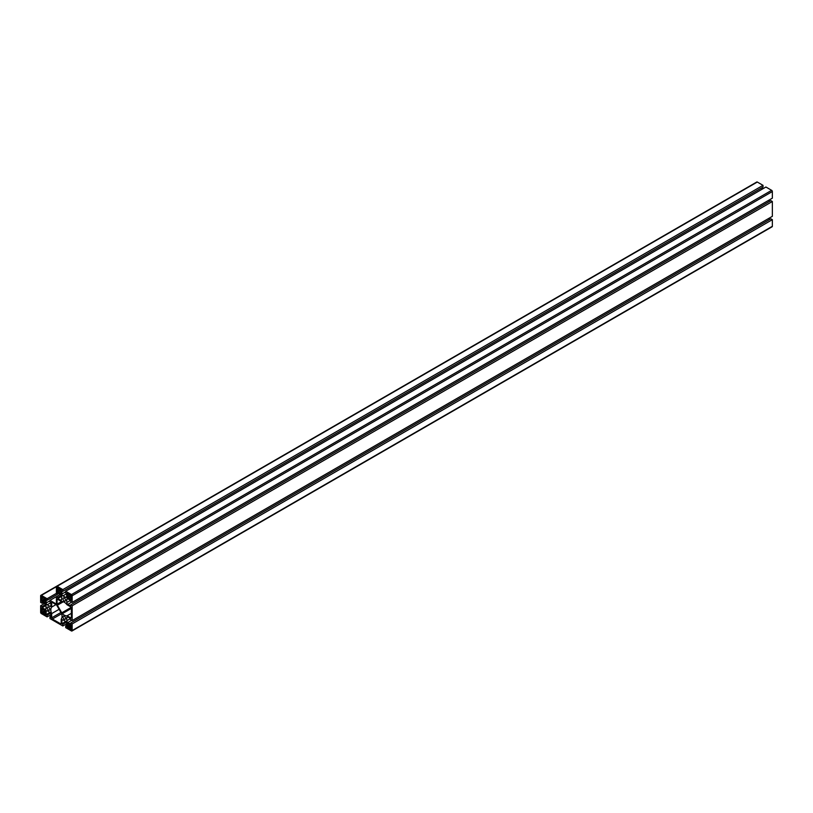 <?xml version="1.0" encoding="UTF-8"?>
<svg xmlns="http://www.w3.org/2000/svg" width="813" height="813" viewBox="0 0 813 813"><rect width="100%" height="100%" fill="white"/><g stroke="black" fill="none" stroke-linecap="round" stroke-linejoin="round"><path stroke-width="1.22" d="M72.154 605.756L70.66 604.892L70.66 605.959L67.855 604.344A1.484 0.854 60 0 1 66.798 602.524L66.798 599.445A1.484 0.854 60 0 1 67.113 598.764A1.484 0.854 60 0 1 67.855 598.835L70.66 600.461L70.66 601.559L72.154 602.423L72.154 595.787A0.986 0.569 -120 0 0 71.463 594.577L65.711 591.254L65.711 592.982L66.666 593.541L66.666 596.783A1.484 0.854 60 0 1 66.351 597.464A1.484 0.854 60 0 1 65.609 597.382L62.947 595.848A1.484 0.854 60 0 1 61.9 594.029L61.9 590.787L62.835 591.325L62.835 589.598L57.113 586.295A0.986 0.569 -120 0 0 56.412 586.701L56.412 593.338L57.784 594.12L57.784 593.023L60.589 594.649A1.484 0.854 60 0 1 61.636 596.468L61.636 599.537A1.484 0.854 60 0 1 61.331 600.218A1.484 0.854 60 0 1 60.589 600.146L57.784 598.52L57.784 597.453L56.412 596.661L56.412 603.266A0.986 0.569 60 0 1 55.711 603.673L49.979 600.37L49.979 601.955L50.904 602.494L50.904 605.736A1.484 0.854 60 0 1 50.599 606.417A1.484 0.854 60 0 1 49.857 606.346L47.195 604.801A1.484 0.854 60 0 1 46.148 602.982L46.148 599.74L47.093 600.289L47.093 598.714L41.351 595.39A0.986 0.569 -120 0 0 40.65 595.797L40.65 602.403L42.144 603.266L42.144 602.189L44.959 603.815A1.484 0.854 60 0 1 46.006 605.634L46.006 608.703A1.484 0.854 60 0 1 45.701 609.384A1.484 0.854 60 0 1 44.959 609.313L42.144 607.687L42.144 606.589L40.65 605.726L40.65 612.362A0.986 0.569 -120 0 0 41.351 613.581L47.093 616.894L47.093 615.167L46.148 614.618L46.148 611.376A1.484 0.854 60 0 1 46.453 610.695A1.484 0.854 60 0 1 47.195 610.766L49.857 612.301A1.484 0.854 60 0 1 50.904 614.12L50.904 617.362L49.979 616.833L49.979 618.561L62.835 625.98L62.835 624.252L61.9 623.713L61.9 620.471A1.484 0.854 60 0 1 62.205 619.791A1.484 0.854 60 0 1 62.947 619.862L65.609 621.396A1.484 0.854 60 0 1 66.666 623.215L66.666 626.457L65.711 625.908L65.711 627.636L71.463 630.959A0.986 0.569 -120 0 0 72.154 630.553L72.154 623.917L70.66 623.053L70.66 624.15L67.855 622.534A1.484 0.854 60 0 1 66.798 620.715L66.798 617.636A1.484 0.854 60 0 1 67.113 616.955A1.484 0.854 60 0 1 67.855 617.037L70.66 618.652L70.66 619.73L72.154 620.593L72.154 605.756L772.35 201.502L770.856 200.638L70.66 604.892M45.66 598.896L45.66 600.35A1.423 0.823 -120 0 0 45.66 601.854L45.558 603.358L44.054 602.616A1.535 0.884 -120 0 0 42.794 601.884L41.28 600.614L41.28 599.11A1.443 0.833 -120 0 0 41.28 597.707L41.382 596.142L42.794 596.833A1.535 0.884 -120 0 0 44.054 597.565L45.66 598.896L41.636 601.214M67.53 622.91L68.79 623.642A1.423 0.823 -120 0 0 70.091 624.394L71.554 625.634L71.554 627.087A1.535 0.884 -120 0 0 71.554 628.54L71.453 630.105L69.908 629.333A1.443 0.833 -120 0 0 68.688 628.622L67.174 627.351L67.174 626.02A1.535 0.884 -120 0 0 67.174 624.557L67.174 623.114M61.3 613.083A2.48 1.433 60 0 1 61.697 614.018A7.358 4.248 60 0 1 61.188 619.191L61.188 623.307A0.986 0.569 60 0 1 60.487 623.713L52.378 619.028A0.986 0.569 60 0 1 51.676 617.819L51.676 613.602A7.398 4.278 60 0 1 51.676 607.087L51.676 602.911A0.986 0.569 60 0 1 52.378 602.504L56.158 604.689A1.484 0.854 60 0 1 56.9 605.472L61.3 613.083M67.174 597.484L67.174 596.031A1.535 0.884 -120 0 0 67.174 594.577L67.286 593.012L68.688 593.703A1.443 0.833 -120 0 0 69.908 594.415L71.198 595.157L71.554 597.098A1.535 0.884 -120 0 0 71.554 598.561L71.453 600.238L70.091 599.567A1.423 0.823 -120 0 0 68.79 598.815L67.174 597.484L71.198 595.157M64.278 601A1.799 1.037 60 0 1 63.109 599.415A1.799 1.037 60 0 1 63.384 597.972A1.799 1.037 60 0 1 65.182 599.008A1.799 1.037 60 0 1 65.182 601.092A1.799 1.037 60 0 1 64.278 601M67.012 604.74L70.67 606.854A0.986 0.569 60 0 1 71.371 608.063L71.371 617.433A0.986 0.569 60 0 1 70.67 617.839L67.103 615.776A7.358 4.248 60 0 1 62.367 613.632A2.48 1.433 60 0 1 61.758 612.819L57.367 605.207A1.484 0.854 60 0 1 57.062 604.171L57.062 599.801A0.986 0.569 60 0 1 57.764 599.405L61.382 601.488A7.398 4.278 60 0 1 67.012 604.74M60.965 594.293L59.857 593.663A1.423 0.823 -120 0 0 58.556 592.911L57.286 592.179L56.94 590.126A1.535 0.884 -120 0 0 56.94 588.663L57.042 587.108L58.445 587.799A1.443 0.833 -120 0 0 59.664 588.5L60.965 589.252L61.31 591.193A1.535 0.884 -120 0 0 61.31 592.647L61.31 594.1M64.278 619.191A1.799 1.037 60 0 1 63.109 617.606A1.799 1.037 60 0 1 63.384 616.163A1.799 1.037 60 0 1 65.182 617.199A1.799 1.037 60 0 1 65.182 619.282A1.799 1.037 60 0 1 64.278 619.191M48.526 610.096A1.799 1.037 60 0 1 47.347 608.51A1.799 1.037 60 0 1 47.632 607.067A1.799 1.037 60 0 1 49.43 608.104A1.799 1.037 60 0 1 49.43 610.187A1.799 1.037 60 0 1 48.526 610.096M45.66 610.715L45.66 612.179A1.423 0.823 -120 0 0 45.66 613.683L45.558 615.187L44.054 614.435A1.535 0.884 -120 0 0 42.794 613.703L41.28 612.433L41.28 610.939A1.443 0.833 -120 0 0 41.28 609.526L41.382 607.961L42.794 608.663A1.535 0.884 -120 0 0 44.054 609.384L45.66 610.715L41.636 613.043M65.711 591.254L765.907 187.01L771.649 190.323A0.986 0.569 60 0 1 772.35 191.543L665.644 253.148A0.986 0.569 -120 0 0 665.644 253.138L72.154 595.787M69.928 624.425L67.174 626.02M68.78 623.632L67.174 624.557M71.493 628.408L69.908 629.333M71.554 626.975L68.688 628.622M59.115 609.303L51.676 613.602M55.995 604.598L51.676 607.087M71.554 598.734L70.091 599.567M71.422 597.301L68.79 598.815M69.948 594.435L67.174 596.031M68.688 593.703L67.174 594.577M71.371 613.317L67.103 615.776M61.31 592.819L59.857 593.663M61.188 591.386L58.556 592.911M59.705 588.521L56.94 590.126M58.445 587.799L56.94 588.663M45.589 613.551L44.054 614.435M45.66 612.057L42.794 613.703M43.943 609.404L41.28 610.939M42.794 608.663L41.28 609.526M43.943 597.575L41.28 599.11M42.794 596.833L41.28 597.707M45.589 601.722L44.054 602.616M45.66 600.228L42.794 601.884M70.66 623.053L770.856 218.799L772.35 219.662L772.35 226.299A0.986 0.569 60 0 1 772.147 226.756L71.951 631.01M66.666 625.36L65.711 625.908M65.751 621.488L61.9 623.713M66.371 622.209L62.835 624.252M66.666 623.764L62.835 625.98M50.904 616.295L49.979 616.833M50 612.392L46.148 614.618M50.63 613.134L47.093 615.167M50.904 614.699L47.093 616.894M44.461 603.531L40.65 605.726M45.67 604.557L42.144 606.589M45.995 605.472L42.144 607.687M43.079 602.728L42.144 603.266M56.412 593.338L47.093 598.714M57.784 594.12L47.093 600.289M60.233 594.445L49.979 600.37M60.243 594.445L56.412 596.661M61.321 595.411L57.784 597.453M61.625 596.305L57.784 598.52M56.615 586.244L756.812 181.99A0.986 0.569 60 0 1 757.299 182.041L57.113 586.295M62.835 591.325L763.021 187.071L763.021 185.344L757.299 182.041M763.021 185.344L62.835 589.598M762.096 189.205L762.096 187.61M72.154 602.423L772.35 198.179L772.35 191.543M769.921 201.177L768.539 200.374M72.154 620.593L772.35 216.339L772.35 201.502M769.901 219.347L768.519 218.555M772.35 219.662L72.154 623.917M71.554 625.634L67.53 627.961M71.198 625.034L67.174 627.351M61.595 613.713L52.378 619.028M61.188 623.307L60.487 623.713M60.945 612.474L51.676 617.819M52.378 602.504L51.676 602.911M71.554 595.766L67.53 598.094M71.371 617.433L70.67 617.839M71.371 608.429L62.367 613.632M71.168 607.392L61.758 612.819M63.343 601.752L57.367 605.207M61.768 601.457L57.062 604.171M57.764 599.405L57.062 599.801M61.31 589.852L57.286 592.179M60.965 589.252L56.94 591.569M45.304 610.116L41.28 612.433M45.304 598.287L41.28 600.614M772.35 226.299L72.154 630.553M62.947 619.862L61.9 620.471M47.195 610.766L46.148 611.376M46.006 608.703L44.959 609.313M56.412 586.701L41.351 595.39M49.979 600.777L46.148 602.982M50.904 602.667L47.195 604.801M50.904 605.736L49.857 606.346M56.412 603.266L55.711 603.673M61.636 599.537L60.589 600.146M65.711 591.834L61.9 594.029M66.666 593.703L62.947 595.848M66.666 596.783L65.609 597.382M771.649 190.323L71.463 594.577M67.855 598.835L66.798 599.445M70.518 600.38L66.798 602.524M71.666 602.138L67.855 604.344M67.855 617.037L66.798 617.636M70.518 618.571L66.798 620.715M71.686 620.319L67.855 622.534M56.605 586.254L40.853 595.34"/></g></svg>

